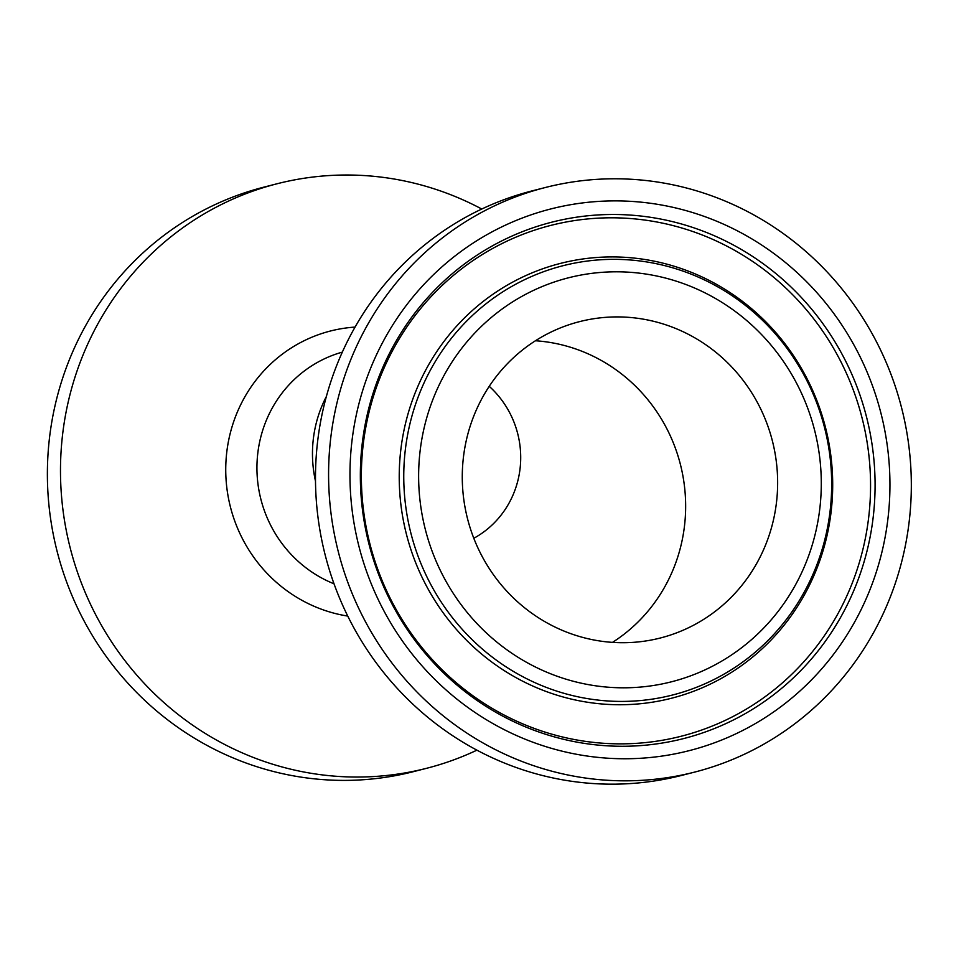 <?xml version="1.0" encoding="UTF-8"?>
<svg xmlns="http://www.w3.org/2000/svg" width="959" height="959" viewBox="0 0 959 959"><rect width="100%" height="100%" fill="white"/><g stroke="black" fill="none" stroke-linecap="round" stroke-linejoin="round"><path stroke-width="1.44" d="M476.923 750.166A301.677 290.685 -104.3 0 1 426.527 768.315A301.677 290.685 -104.3 0 1 70.211 547.973A301.677 290.685 -104.3 0 1 277.187 183.732A301.677 290.685 -104.3 0 1 289.654 180.855A301.677 290.685 -104.3 0 1 481.778 209.026M326.36 396.511A122.44 117.981 75.7 0 0 314.192 474.537A122.44 117.981 75.7 0 0 315.499 481.214M426.527 768.315L413.413 771.671A301.677 290.685 -104.3 0 1 57.108 551.329A301.677 290.685 -104.3 0 1 264.073 187.089L277.187 183.732M653.618 639.557A163.258 157.312 -104.3 0 1 466.685 515.259A163.258 157.312 -104.3 0 1 579.548 321.637A163.258 157.312 -104.3 0 1 772.379 440.876A163.258 157.312 -104.3 0 1 660.367 637.999A163.258 157.312 -104.3 0 1 653.618 639.557M557.754 184.631A301.677 290.685 -104.3 0 1 903.174 414.312A301.677 290.685 -104.3 0 1 694.628 772.103A301.677 290.685 -104.3 0 1 338.311 551.761A301.677 290.685 -104.3 0 1 545.287 187.52A301.677 290.685 -104.3 0 1 557.754 184.631M694.628 772.103L681.513 775.447A301.677 290.685 -104.3 0 1 325.209 555.105A301.677 290.685 -104.3 0 1 532.173 190.865L545.287 187.52M473.806 538.275A93.167 89.774 75.7 0 0 489.234 386.333M612.489 642.374A163.258 157.312 75.7 0 0 680.387 464.372A163.258 157.312 75.7 0 0 535.434 340.757M334.032 583.815A122.44 117.981 -104.3 0 1 259.661 494.017A122.44 117.981 -104.3 0 1 342.315 352.121M355.046 327.091A145.804 140.482 75.7 0 0 336.501 329.608A145.804 140.482 75.7 0 0 228.985 500.79A145.804 140.482 75.7 0 0 347.757 616.074M816.648 439.03A208.463 200.863 -104.3 0 1 558.833 676.838A208.463 200.863 -104.3 0 1 484.379 323.567A208.463 200.863 -104.3 0 1 816.648 439.03M826.742 437.052A221.529 213.461 75.7 0 0 572.032 263.629A221.529 213.461 75.7 0 0 408.69 523.722A221.529 213.461 75.7 0 0 663.388 697.133A221.529 213.461 75.7 0 0 826.742 437.052M404.219 524.729A224.406 216.231 -104.3 0 1 569.694 261.268A224.406 216.231 -104.3 0 1 827.701 436.932A224.406 216.231 -104.3 0 1 662.225 700.394A224.406 216.231 -104.3 0 1 404.219 524.729M356.185 534.499A279.548 269.359 75.7 0 0 801.76 689.341A279.548 269.359 75.7 0 0 701.928 215.595A279.548 269.359 75.7 0 0 356.185 534.499M366.278 532.521A266.482 256.772 -104.3 0 1 562.765 219.647A266.482 256.772 -104.3 0 1 869.154 428.253A266.482 256.772 -104.3 0 1 672.655 741.115A266.482 256.772 -104.3 0 1 366.278 532.521M367.225 532.401A263.605 254.003 -104.3 0 1 561.602 222.908A263.605 254.003 -104.3 0 1 864.694 429.26A263.605 254.003 -104.3 0 1 670.317 738.754A263.605 254.003 -104.3 0 1 367.225 532.401"/></g></svg>
